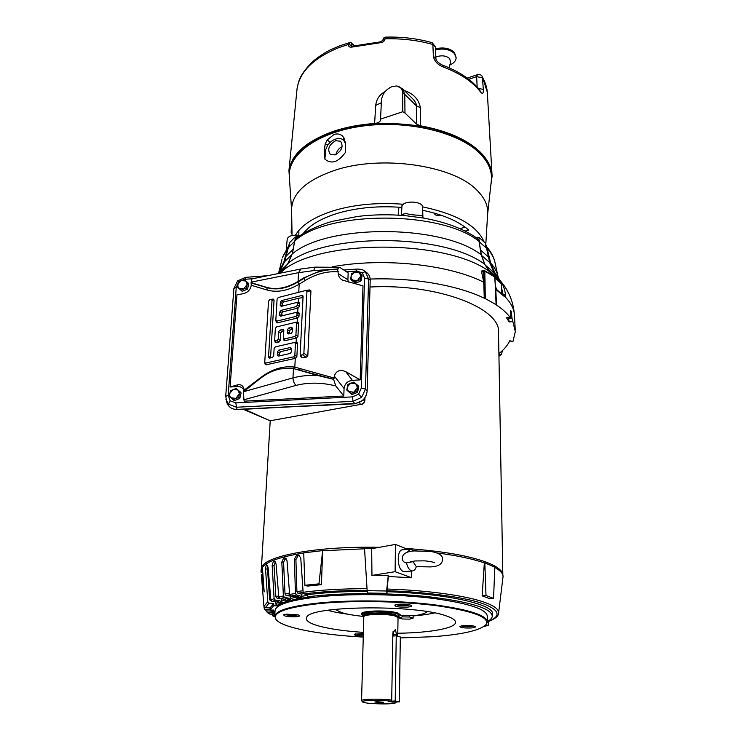 <?xml version="1.0" encoding="UTF-8"?>
<svg xmlns="http://www.w3.org/2000/svg" width="741" height="741" viewBox="0 0 741 741"><rect width="100%" height="100%" fill="white"/><g stroke="black" fill="none" stroke-linecap="round" stroke-linejoin="round"><path stroke-width="1.11" d="M479.964 153.535L479.955 152.739C486.272 159.185 489.968 165.882 491.024 172.829C487.263 154.184 468.84 139.79 435.745 129.656C403.854 120.95 363.553 121.783 334.145 131.62C308.08 140.957 293.353 153.443 289.963 169.087M435.495 48.832C443.433 47.007 449.722 48.184 454.372 52.389L456.132 57.492M435.541 49.906C443.47 48.1 449.741 49.286 454.372 53.472L456.141 57.807C455.919 60.827 453.807 63.244 449.806 65.051M435.838 57.103L437.07 56.585C442.266 55.149 446.462 55.816 449.667 58.595L450.621 62.355L448.99 67.746M442.849 65.273L447.36 67.051M501.537 293.334L501.527 283.896L495.108 278.134M486.596 246.762L489.366 257.414L488.532 257.108L489.681 262.546L494.071 272.679L485.364 265.195M488.532 257.108L486.559 248.235L479.371 241.918L479.575 240.825L479.64 242.122M498.888 278.134L495.025 273.086L500.462 280.895C503.102 284.479 504.788 289.194 505.529 295.011L505.149 296.854L504.501 296.622L496.739 289.564M484.864 298.364L484.271 298.197L483.753 282.228L481.622 272.058L483.502 271.78L483.651 272.938L484.864 298.364L496.285 304.755L495.081 281.2M485.374 247.022L485.374 245.929L486.504 248.179M288.444 247.392L289.583 245.178L289.527 246.142M294.612 241.371L292.176 254.015C326.874 223.884 442.062 224.106 481.178 254.802L478.779 239.806L479.557 238.139L477.584 237.75L478.26 237.342L479.473 238.046M479.344 241.779L479.297 241.26M486.077 246.225L485.374 245.929M486.531 246.679L485.29 243.187L486.133 246.29M479.575 240.825L478.834 239.843M295.122 237.018L289.842 242.418L295.177 236.963L296.761 237.12L294.872 237.49L295.455 239.158L294.733 240.158M289.842 242.418L288.545 245.993L289.842 242.418M294.733 241.27L288.332 247.661L287.675 247.846L288.916 245.53M288.971 245.475L289.583 245.178M401.817 215.381L403.363 214.066L402.956 215.464M297.085 237.685L295.455 239.158M295.4 239.195L295.001 240.714C328.485 210.388 441.312 210.546 479.075 241.381L480.529 249.902M478.779 239.806L476.75 238.037C463.394 228.682 445.443 221.994 422.916 217.965L405.846 215.714C389.581 214.269 373.575 214.51 357.829 216.418L332.765 221.263C322.279 224.004 306.746 230.451 297.048 237.713L297.048 237.713M296.372 238.361L296.761 237.12L298.067 236.944M479.297 237.629L485.216 243.141L479.371 237.685M479.334 237.657L478.686 237.518M476.018 237.528L477.584 237.75L477.788 239M423.324 218.03L422.916 217.4M403.363 214.066L406.392 213.473C412.57 215.909 422.064 214.408 422.796 216.65M422.907 217.252L422.602 207.211C423.241 201.45 404.734 200.033 402.048 205.646M294.751 241.418L293.14 249.115M298.215 236.833L296.15 236.712L294.946 237.407M289.731 242.937L290.027 242.001M278.523 272.577L283.877 261.944L287.675 247.846L282.478 257.405L288.61 245.91M298.428 235.23C292.065 234.86 288.332 236.101 287.239 238.954L287.221 239.13M489.366 257.414L490.542 262.87C494.701 267.492 497.239 272.197 498.128 276.977M486.605 248.439L487.319 248.624C491.691 253.441 494.303 258.34 495.164 263.342L497.785 275.43M480.242 249.485L480.52 250.152M481.455 255.46L484.688 264.268C443.868 233.007 324.252 232.73 288.082 263.37L292.176 254.015L293.38 248.754M287.165 264.565L279.839 271.632L284.674 261.629L283.877 261.944L278.403 272.734M288.332 247.661L284.674 261.629M285.285 256.543L286.054 256.247M498.35 277.838L497.48 277.588L494.228 272.901L495.025 273.086L490.542 262.87L489.681 262.546M498.943 356.291L501.231 354.652L502.324 351.373L501.611 351.345M498.897 353.614C504.037 349.604 507.678 345.306 509.817 340.721L512.763 341.527M504.501 296.622L497.23 290.592L495.738 288.258L496.489 305.042C502.379 308.978 506.9 313.072 510.049 317.333L510.688 316.009L510.669 310.525L511.29 311.424L511.975 318.084L515.31 331.588L513.013 341.314M512.689 321.557L509.206 321.974L506.538 317.769L510.345 317.556M370.167 279.061C412.737 277.421 457.364 285.155 484.271 298.197M491.616 274.763L485.022 264.778M287.832 263.713L280.941 273.021M282.071 258.98L278.968 271.993L277.68 273.679L279.672 271.854L278.403 273.531M497.23 290.592L495.581 288.916M502.296 350.715L502.324 351.373M509.206 321.974L508.456 317.787M483.299 270.826L481.428 271.447L482.271 270.419L482.993 270.789M501.527 283.896L497.48 277.588M505.529 295.011L503.111 294.686L501.388 287.147M495.442 285.683L496.313 289.027M499.61 280.644L500.462 280.895L504.575 286.239C510.595 295.196 513.911 305.199 514.504 316.25C514.439 309.71 511.318 303.245 505.149 296.854L503.871 295.464M496.1 304.542L494.895 277.06L484.827 271.16L483.493 271.086L483.762 270.53L482.271 270.419M495.534 286.647L495.572 287.119M413.061 561.687L416.312 566.643C415.432 569.375 414.117 570.811 412.385 570.95L411.274 570.755C409.06 569.746 407.457 567.124 406.485 562.873L413.061 561.687M442.553 559.492C443.035 555.5 438.941 552.805 430.28 551.387L414.256 550.943C406.726 551.369 402.724 553.703 402.243 557.964L402.233 558.158C402.465 560.993 403.882 562.567 406.485 562.873M410.338 549.053L402.724 549.776C396.398 549.414 396.917 569.625 403.336 571.431L404.743 571.598M407.059 552.388L410.625 549.025L413.969 550.971M402.243 557.964L402.354 557.213M409.514 617.012L402.354 616.873L398.88 617.874L402.53 619.004L409.616 619.143L413.126 618.142L409.514 617.012L409.532 615.419M402.354 616.873L402.382 615.28M398.908 616.429L398.88 617.874M413.154 615.614L413.126 618.142M502.815 574.349L498.536 333.144C501.926 308.571 437.987 283.321 370.009 287.008M298.123 614.882L286.758 614.15L283.738 614.78C283.803 616.29 287.971 616.947 296.233 616.762C298.975 616.484 300.04 616.04 299.41 615.428L298.123 614.882M363.349 633.611L354.235 634.213C353.855 635.222 356.875 635.787 363.285 635.898M363.914 616.447C354.819 615.576 347.492 614.335 341.934 612.733L334.839 609.361M361.84 614.622L361.413 613.807C360.802 610.519 388.83 609.862 397.75 613.002L400.548 614.9L400.27 615.41L416.914 615.336C422.277 614.326 425.751 613.103 427.335 611.649M396.416 604.554C397.889 605.573 401.252 605.962 406.503 605.721L409.764 604.841M461.467 625.849C462.958 626.617 465.941 626.905 470.415 626.71L473.638 626.006M355.773 633.777C357.005 634.407 359.515 634.704 363.322 634.685M285.285 614.335C286.999 615.289 290.324 615.66 295.251 615.447L297.836 614.808M398.667 604.248L394.87 605.054C394.675 606.675 398.862 607.361 407.439 607.12C410.847 606.768 412.163 606.221 411.385 605.462C408.865 604.332 404.623 603.924 398.667 604.248M463.838 625.561L459.939 626.321C459.855 627.627 463.616 628.183 471.23 627.979C474.555 627.683 475.889 627.21 475.24 626.562C473.11 625.645 469.303 625.302 463.838 625.561M397.797 633.24C431.429 632.833 458.197 627.775 455.382 621.421C454.631 619.55 451.593 617.716 446.249 615.91C415.71 604.36 309.432 605.703 306.746 617.262C305.023 620.402 309.256 623.366 319.417 626.164C330.542 629.09 345.195 631.156 363.377 632.379M363.257 637.075C319.575 634.833 281.182 627.525 275.856 619.235C272.086 612.298 287.193 607.018 321.186 603.387C355.736 600.154 404.901 601.294 439.83 606.147C475.694 611.714 490.94 618.031 485.559 625.098C478.899 630.739 461.3 634.611 432.763 636.714L400.316 637.927M276.263 619.772L274.735 616.104C276.189 610.232 291.584 605.786 320.909 602.766C353.309 599.738 398.621 600.479 433.087 604.637C468.747 609.398 486.828 615.197 487.356 622.042L485.763 624.885M274.865 613.789L273.494 610.417M271.132 611.557L273.096 612.001L272.493 610.779L270.252 609.954L270.919 611.269M274.744 613.789L273.059 613.557L274.809 614.817M308.821 597.07C293.056 599.274 282.488 602.062 277.115 605.453L275.661 603.915L275.615 601.794M294.816 596.755L296.817 598.144L301.624 597.292L299.91 595.838L294.816 596.755L290.843 596.06L296.446 595.051L299.91 595.838M284.47 599.182L286.665 600.506L290.453 599.515L288.49 598.126L284.47 599.182L280.126 598.617L284.535 597.441L288.49 598.126M276.838 601.914L279.144 603.155L281.858 602.053L279.7 600.738L276.838 601.914L272.243 601.47L275.374 600.173L279.7 600.738M277.115 605.453L277.106 605.962C282.664 602.47 293.723 599.617 310.284 597.413L307.737 596.829L307.663 594.699L304.19 593.902C322.076 591.55 343.055 590.373 367.128 590.382M273.512 610.278L270.095 609.889L270.03 607.898L265.343 607.722L269.131 603.155L273.688 603.591L270.03 607.898M487.346 621.449L487.282 616.206C486.754 609.185 468.701 603.257 433.124 598.404C398.714 594.171 353.494 593.448 321.159 596.579C291.889 599.691 276.523 604.258 275.059 610.278L275.013 611.001M271.752 614.113L272.605 615.79L274.754 615.845M273.716 614.076L269.919 614.141L267.973 612.742L272.493 612.788L273.059 613.557M270.761 611.001L266.26 610.955L265.51 609.528L270.085 609.695M272.493 610.779L272.188 610.093M270.095 609.889L273.735 605.647L277.106 605.962M273.688 603.591L273.735 605.647M267.816 565.883L267.52 569.116L265.528 568.912L266.167 565.161L266.806 564.744L268.066 567.3L270.863 600.015L272.243 601.47M271.854 601.368L269.65 599.84L267.52 569.116M275.439 561.761L274.05 565.605L272.151 565.327L273.318 561.567L274.3 561.187L276.041 563.845L278.811 597.107L280.126 598.617M281.747 598.83L277.162 598.33L275.884 596.82L274.05 565.605M281.858 602.053L281.534 598.904M286.119 558.399L285.239 558.631L283.562 562.382L281.821 562.048L283.497 558.297L284.813 557.954L287.008 560.724L289.638 594.495L290.843 596.06M291.083 596.107L286.183 595.625L285.026 594.06L283.562 562.382M290.453 599.515L290.185 596.32M299.605 555.555L298.049 555.833L295.9 559.557L294.372 559.168L296.53 555.435L298.141 555.148L298.78 555.157L300.744 558.047L303.134 592.291L304.19 593.902M303.773 593.68L301.411 594.06L297.91 593.254L296.909 591.642L295.9 559.557M301.624 597.292L301.411 594.06M367.295 591.374C344.528 591.374 324.651 592.485 307.663 594.699M386.607 591.003L386.932 593.356L367.647 593.013L367.147 590.651L386.607 591.003L388.238 575.701L371.954 575.424L395.12 571.691L411.681 577.767L388.34 576.517L386.969 590.734C426.946 591.883 467.756 597.7 484.253 604.165C500.212 610.528 501.249 616.438 487.365 621.903M492.311 615.891L492.413 614.446C495.738 604.804 448.036 593.569 387.098 591.726L386.969 590.734M486.031 624.617L485.559 625.098L488.199 625.404L483.892 626.469M307.737 596.829C340.212 592.55 390.84 592.541 430.345 596.94C471.415 602.09 492.052 608.593 492.274 616.438C491.968 618.235 490.329 619.939 487.356 621.551M386.932 593.356L387.098 591.726M322.344 550.637L303.717 552.86L304.894 585.288L318.945 583.852L322.65 550.748L321.437 584.649L318.945 583.852M266.575 610.964L267.232 612.52L269.919 614.141M267.232 612.52L267.973 612.742M263.991 606.657L264.278 608.75L266.26 610.955M264.278 608.75L265.51 609.528M261.332 574.562L263.944 606.397L265.343 607.722M263.944 606.397L267.779 601.701L269.131 603.155M267.779 601.701L265.528 568.912M270.863 600.015L274.096 598.663L275.374 600.173M274.096 598.663L272.151 565.327M278.811 597.107L283.368 595.884L284.535 597.441M283.368 595.884L281.821 562.048M289.638 594.495L295.446 593.439L296.446 595.051M295.446 593.439L294.372 559.168M371.954 575.424L371.686 548.701L364.535 548.59L367.147 590.651M321.437 584.649L307.413 586.085L304.894 585.288M261.091 572.015L261.165 569.736L262.416 567.254L264.166 591.902C263.203 586.752 262.573 575.674 261.944 567.939L262.481 567.967M371.686 548.701L395.435 544.422L395.12 571.691M482.15 595.847L489.736 598.709L493.552 598.376L494.831 567.143L484.818 562.873L484.345 562.919L482.15 595.847L485.994 595.505L484.818 562.873M493.552 598.376L485.994 595.505M388.34 576.517L388.238 575.701M488.384 621.634L488.199 625.404M411.255 571.042L411.681 577.767M395.435 544.422L407.615 549.313M322.65 550.748L364.553 548.785M262.416 567.254C266.973 561.419 280.746 556.676 303.727 553.018M494.812 567.439C500.221 570.459 502.972 573.488 503.065 576.498L498.619 612.779M413.589 550.526L416.646 550.776M436.801 552.906C456.771 555.509 472.619 558.844 484.345 562.919M502.954 575.572L502.889 575.035C502.759 571.163 498.35 567.319 489.653 563.521C471.878 556.167 443.766 551.119 405.336 548.396M379.318 547.33C315.24 545.913 262.573 556.38 261.406 568.291L261.258 569.153M239.454 393.638L237.954 390.016L233.174 389.442L229.738 393.314L229.775 395.805L231.081 397.787L235.879 398.371L239.454 393.638M239.547 393.647L240.149 391.859L236.055 388.497L230.581 390.692L229.182 396.25L233.276 399.631L238.769 397.426L239.547 393.647M238.769 397.426L239.751 398.51L234.276 400.705L233.276 399.631M234.276 400.705L229.182 396.25M240.149 391.859L241.131 392.943L239.751 398.51M360.867 276.004L359.209 272.632L354.365 272.197L351.077 275.93L351.215 278.273L352.623 280.107L357.468 280.552L360.867 276.004M360.96 276.013L361.451 274.365L357.181 271.299L351.762 273.494L350.595 278.764L354.856 281.839L360.293 279.644L360.96 276.013M360.293 279.644L360.969 280.978L355.55 283.173L354.856 281.839M355.55 283.173L351.29 280.098L350.595 278.764M361.451 274.365L362.127 275.708L360.969 280.978M346.501 271.78L356.514 271.03L357.051 269.048C360.691 269.178 362.979 269.696 363.905 270.613L365.313 271.632L368.583 279.07L364.544 278.051L361.293 388.145L365.498 389.016L361.627 397.352L353.003 401.326L354.698 403.465C362.043 402.363 366.193 398.269 367.147 391.192L370.194 280.144C370.296 276.708 368.768 273.92 365.619 271.771L364.85 271.252M293.464 368.573L292.973 377.891L243.483 391.748L260.906 377.993C266.936 373.445 273.244 370.444 279.829 368.972L289.935 368.166L293.464 368.573L317.241 375.363C308.339 375.103 300.253 375.946 292.973 377.891C293.121 381.106 294.158 383.606 296.085 385.385L243.9 399.779L244.243 401.159L343.796 396.009L344.065 388.488C344.732 383.782 347.501 381.059 352.373 380.318L360.172 379.892L362.997 285.896L342.648 280.172C339.887 278.653 338.424 276.467 338.267 273.633L337.516 269.011L339.35 267.344L340.304 267.723L348.159 272.855L347.918 279.792L338.267 273.633M226.551 401.668L226.876 402.835C228.839 407.328 232.229 409.514 237.064 409.384L354.698 403.465M361.627 397.352L358.607 394.147L352.429 396.87L235.805 402.882L236.499 407.235L228.487 404.188L225.931 399.38M352.429 396.87L353.003 401.326L236.499 407.235L237.064 409.384L239.074 409.282M228.487 404.188L230.145 400.816L228.182 395.194L225.764 396.398M228.182 395.194L236.249 287.388L233.86 288.61M239.778 281.2L244.706 279.32L245.808 277.486M348.251 282.126L347.918 279.792M300.827 269.011L251.931 278.875L251.125 282.154L298.558 272.66L298.095 281.376C286.915 288.073 276.458 290.074 266.714 287.36L251.088 282.701L251.273 285.276C250.449 289.574 247.929 292.343 243.724 293.575L236.944 294.89L230.09 386.987L237.546 386.58C240.306 386.441 242.455 387.571 243.974 389.97M251.088 282.701L251.125 282.154M265.102 363.748L266.149 364.804L295.594 358.283L296.863 356.717L294.844 355.254L293.612 356.847L265.732 363.053L264.732 362.479L268.52 301.244L269.705 299.707L271.095 299.355L272.03 300.355L268.52 357.051L270.604 356.662L274.068 300.04L273.123 299.049L271.225 299.345M343.796 396.009L335.775 385.931L333.57 379.244L293.297 368.527L294.816 367.11L334.21 378.058L334.284 376.076C336.201 370.759 339.999 369.268 345.686 371.611L360.172 379.892M338.341 271.79C327.087 271.039 316.055 273.92 305.227 280.441L299.179 284.183L297.891 282.025L303.977 278.375C314.981 271.919 326.272 269.02 337.859 269.668M306.107 290.426L309.543 289.907L310.942 290.843L307.793 356.078L306.107 357.357L301.744 357.449L300.605 356.208M303.041 297.576L298.438 298.262L298.225 302.263M296.724 302.504L298.632 302.198L299.651 303.208L299.484 306.478L297.919 308.108L297.706 312.137M296.168 312.387L298.095 312.072L299.142 313.091L298.966 316.388L297.4 318.009L297.187 322.076M295.613 322.344L297.567 322.011L298.623 323.039L297.928 336.405L296.344 338.044L296.131 342.166M294.492 342.462L296.483 342.11L297.576 343.157L296.863 356.717M333.57 379.244L334.21 378.058M243.483 391.748L243.9 399.779M230.09 386.987L237.139 384.977C240.316 384.171 242.502 385.172 243.687 387.997L243.919 390.859M271.252 357.727L270.604 356.662M283.803 339.665L284.877 340.703L296.344 338.044M275.041 341.703L276.097 342.74L278.977 342.073L280.191 340.508L280.626 333.126L281.839 331.56L283.784 331.301M276.226 321.881L277.282 322.891L297.4 318.009M339.35 267.344L314.869 267.13L300.929 268.983L298.558 272.66L313.758 270.595L337.516 269.011M268.52 357.051L269.557 358.107L272.456 357.458L273.679 355.884L274.124 348.437L275.346 346.862L294.409 342.481L295.464 343.537L294.844 355.254M280.626 333.126L278.662 331.699L278.227 339.082L277.014 340.656L274.679 340.378L275.328 328.476L276.532 326.92L295.511 322.363L296.53 323.4L295.918 334.951L294.686 336.534L284.479 338.915L283.451 338.322L283.812 330.134M302.421 297.484L302.013 295.427L281.608 300.596L280.404 302.152L280.218 305.366L281.182 306.376L296.585 302.513L297.576 303.532L297.502 305.014L296.28 306.589L281.034 310.377L279.829 311.933L279.644 315.166L280.626 316.185L296.048 312.406L297.058 313.434L296.984 314.925L295.752 316.5L276.884 321.094L275.828 320.084L277.097 299.058L278.292 297.512L305.857 290.463L306.95 291.445L303.875 353.235L302.634 354.837L301.263 355.143L300.161 354.068L303.088 296.113M282.164 315.814L281.775 313.36L282.979 311.804L297.919 308.108M282.701 305.996L282.34 303.578L283.544 302.022L298.438 298.262M302.013 295.427L303.069 296.02M333.191 379.253L317.241 375.363M283.155 331.246L282.766 329.449L283.794 330.041M278.662 331.699L279.876 330.134L281.839 331.56M321.946 270.206L303.541 277.986L305.227 280.441M298.095 281.376L303.541 277.986M278.709 350.169L290.481 347.492L291.574 348.548L291.389 351.892L290.157 353.476L278.357 356.134L277.291 355.069L277.486 351.743L278.709 350.169L280.682 351.595L290.87 349.28L290.481 347.492M291.259 333.255L292.482 331.672L292.667 328.374L291.584 327.346L288.666 328.041L287.452 329.615L287.267 332.904L288.295 333.95L291.259 333.255M282.766 329.449L279.876 330.134M291.528 349.354L290.87 349.28M280.682 351.595L279.459 353.17L277.486 351.743M277.291 355.069L279.366 354.68L279.459 353.17M279.366 354.68L280.024 355.754M287.267 332.904L289.323 332.552L289.888 333.58M289.323 332.552L289.407 331.042L287.452 329.615M288.666 328.041L290.629 329.476L289.407 331.042M290.629 329.476L291.963 329.161L291.584 327.346M292.621 329.217L291.963 329.161M355.43 403.697L363.21 400.177L365.878 396.203M239.815 409.514L355.041 403.447M271.363 420.555L360.413 404.447C363.025 404.141 364.489 402.733 364.804 400.223L364.303 399.056M357.44 387.367L355.717 383.681L350.688 383.097L347.26 387.052L347.399 389.581L348.863 391.6L353.902 392.193L357.44 387.367M357.523 387.376L358.042 385.552L353.605 382.134L347.974 384.384L346.76 390.044L351.178 393.49L356.829 391.239L357.523 387.376M356.829 391.239L357.551 392.35L351.91 394.592L351.178 393.49M351.91 394.592L346.76 390.044M358.042 385.552L358.746 386.682L357.551 392.35M247.216 284.322L245.762 281.006L241.149 280.57L237.852 284.229L237.889 286.526L239.158 288.332L243.789 288.777L247.216 284.322M247.309 284.331L247.883 282.701L243.928 279.681L238.648 281.83L237.324 287.008L241.279 290.046L246.568 287.888L247.309 284.331M246.568 287.888L247.494 289.175L242.214 291.324L241.279 290.046M242.214 291.324L237.324 287.008M247.883 282.701L248.809 284.007L247.494 289.175M399.362 701.847L395.203 700.995L388.284 701.282L392.471 702.116L399.362 701.847L400.325 636.964L396.259 635.806L392.804 636.056M395.203 700.995L396.259 635.806M364.007 616.132L362.034 614.826C358.449 611.344 387.876 610.232 397.324 613.539C399.705 614.308 400.52 615.086 399.779 615.873L400.223 615.456M399.779 615.873L397.852 616.818M363.794 616.966L364.035 616.012C364.174 613.27 387.849 612.816 395.416 615.438L397.852 616.957L397.861 616.327L395.435 614.687C387.7 612.001 363.516 612.557 364.026 615.382L364.026 615.493M363.822 616.744C363.951 613.974 387.913 613.52 395.574 616.169L398.037 617.698L397.75 636.232M361.747 700.912L361.571 700.597C361.117 698.985 381.689 698.624 391.702 700.088L392.86 632.981L395.361 629.544L396.907 635.991M376.854 701.708L374.844 702.014L381.365 702.598L383.393 702.255L376.854 701.708M394.962 702.023L395.62 702.727C394.481 704.802 362.914 703.922 362.571 701.81C360.987 700.236 380.855 699.773 390.785 701.181L391.702 700.088M388.386 701.292L390.785 701.181M393.462 636.01L393.036 631.693M385.024 38.967L384.014 39.014L382.949 40.236L385.024 38.967C384.616 41.126 383.032 42.385 380.272 42.737L352.17 47.035C349.706 47.489 348.4 46.683 348.261 44.617L350.697 42.246L354.254 45.729M467.219 78.101L477.38 74.674C479.473 74.128 481.131 74.739 482.345 76.536L483.345 89.568L478.158 88.16M491.996 174.441L487.43 94.116C487.272 88.624 485.707 83.187 482.734 77.814L476.658 76.656L477.167 87.04M289.638 181.378L288.944 170.523C291.574 154.137 306.487 141.04 333.682 131.231C346.075 127.119 359.709 124.534 374.603 123.488C378.151 123.08 380.124 121.894 380.531 119.922L381.43 100.304C382.328 93.894 385.913 89.318 392.184 86.567L396.463 85.975C400.335 86.521 402.391 88.883 402.622 93.079L402.798 111.724L404.975 113.03L416.423 124.016L420.397 125.785C447.545 130.814 467.627 139.725 480.668 152.526C488.087 160.139 491.894 168.031 492.098 176.201L490.848 185.093M483.345 89.568C483.475 93.598 482.521 94.376 480.474 91.893C472.61 81.695 460.226 73.415 443.34 67.051C437.931 64.958 434.615 61.457 433.374 56.548L432.874 44.497L432.179 42.691C417.35 38.513 401.761 36.661 385.403 37.124C383.921 37.374 383.106 38.375 382.949 40.144L382.94 40.32M374.603 123.488L375.724 105.361C376.456 99.081 379.614 94.459 385.209 91.513M404.456 90.634C413.571 93.709 418.869 99.387 420.351 107.658L420.397 125.785M441.59 215.381L441.571 215.381C437.468 216.039 435.032 215.335 434.254 213.269L434.282 213.093M303.384 233.359C310.016 224.856 321.77 218.067 338.646 212.991C357.847 207.554 378.92 205.692 401.872 207.406M335.682 140.688L340.564 141.253C343.676 146.394 341.851 150.942 335.08 154.915L330.301 154.369C327.114 149.265 328.911 144.708 335.682 140.688M403.336 204.266C378.54 202.349 355.782 204.349 335.071 210.249C314.925 216.418 301.735 224.708 295.502 235.11M485.772 244.845L487.615 214.325C488.375 205.896 484.679 197.727 476.537 189.816C452.844 165.234 381.096 154.749 335.043 170.217C306.978 179.85 292.491 192.725 291.584 208.851L291.611 210.824M327.272 139.873L334.071 134.427C337.498 133.389 340.434 134.028 342.888 136.353L345.538 142.689L345.26 152.665C341.536 157.592 338.053 160.547 334.812 161.529C331.551 162.603 328.263 161.825 324.929 159.185L324.197 149.645L325.29 143.735L327.272 139.873L330.153 142.392L327.763 145.004L325.577 149.923L324.929 159.185M487.634 214.084L491.237 181.545C492.543 171.986 488.828 162.687 480.094 153.665C459.753 132.732 409.291 120.07 364.127 125.868C318.871 131.537 288.277 153.767 289.268 175.904L289.425 178.136M380.466 119.134L402.798 111.724M381.3 102.786L375.724 105.361M402.817 89.013L412.153 98.238C415.062 101.1 416.479 103.629 416.405 105.824L420.351 107.658M352.17 47.035L352.559 46.146L351.512 46.164L351.141 45.201L348.261 44.617M352.559 46.146L380.42 41.867L380.272 42.737M385.403 37.124L385.024 38.838C401.789 38.347 417.739 40.236 432.874 44.497L435.421 46.924L435.912 58.956L435.328 57.631L433.374 56.548M443.34 67.051L442.479 65.143C438.589 63.161 436.393 61.105 435.912 58.956M480.474 91.893L479.881 90.3C471.721 79.815 459.272 71.442 442.534 65.162M350.65 42.283L353.763 45.84M477.38 74.674L476.658 76.656L468.803 79.296M342.129 146.811C339.332 147.737 337.22 150.349 335.784 154.647M291.306 233.035L291.5 232.517L291.945 233.563L291.306 233.035M465.181 227.2L459.818 228.636M422.694 210.314C443.155 214.603 458.512 221.198 468.784 230.099L465.061 231.081M327.763 145.004L325.29 143.735L324.317 149.738L325.577 149.923M345.26 152.665L345.371 143.485L343.509 139.845L344.213 138.095M484.04 241.816C477.167 225.709 456.688 214.056 422.583 206.859M343.509 139.845C339.332 137.483 334.876 138.326 330.153 142.392M499.508 280.496L490.579 272.864M497.378 277.44L488.495 269.817M489.662 262.462L481.502 255.423M488.514 257.007L480.557 250.097M398.788 208.388L398.399 215.149M483.493 271.086L483.502 271.78L483.493 271.086M298.91 231.887L298.697 236.481M401.427 215.353L402.048 204.164M501.231 354.652L498.915 354.541M510.049 317.333L506.538 317.769M484.494 282.414L483.753 282.228C448.75 264.389 382.254 257.349 332.116 266.853M282.191 271.197L287.934 263.518L291.945 254.339M280.885 273.031L282.404 270.91C320.066 238.88 447.231 239.204 489.894 271.919L490.181 272.355M511.975 318.084L508.502 318.5M511.67 313.156L510.586 313.286M510.521 311.516L511.29 311.424M481.622 272.058L481.428 271.447M484.521 270.604L483.762 270.53L484.827 271.16L485.309 298.503M494.914 277.523L494.59 276.513L484.558 270.622M293.084 249.393L286.082 256.145M291.861 254.672L284.692 261.545M283.729 269.14L278.866 273.438M281.515 272.095L280.163 273.179M327.652 610.278C333.218 611.862 340.128 613.196 348.372 614.28M398.288 616.679L398.899 616.66M413.145 615.928C421.629 615.262 428.743 614.261 434.495 612.927M273.503 611.112L273.392 610.01M272.114 611.992L271.493 610.741M274.818 614.567L273.8 613.78M277.014 605.443C282.386 602.053 292.964 599.256 308.747 597.061M295.965 597.996L300.883 597.126M285.73 600.386L289.611 599.367M278.162 603.063L280.922 601.933M274.689 616.614L273.086 615.873M270.789 599.145L269.65 599.84M277.542 602.85L275.661 603.915M278.709 595.838L275.884 596.82M277.162 598.33L278.959 597.691M284.933 599.988L281.571 601.118M289.527 593.032L285.026 594.06M286.183 595.625L289.685 594.81M295.15 597.459L290.203 598.561M303.023 590.697L296.909 591.642M297.91 593.254L303.152 592.439M307.682 595.375L301.411 596.32M267.612 565.309L266.167 565.161M275.217 561.845L273.318 561.567M275.004 561.289L274.3 561.187M285.239 558.631L283.497 558.297M285.822 558.149L284.813 557.954M298.049 555.833L296.53 555.435M299.559 555.518L298.141 555.148M303.134 592.291C321.27 589.873 342.564 588.678 367.027 588.678M387.071 589.03C428.946 590.355 467.719 595.94 485.605 602.711C494.932 606.24 499.249 609.778 498.545 613.307C498.508 616.216 494.775 619.124 487.356 622.023M370.194 280.144L368.583 279.07L365.498 389.016L367.147 391.192M361.293 388.145L358.607 394.147M235.805 402.882L230.145 400.816M267.612 275.708L245.503 277.356L237.611 280.885L238.778 281.756M236.249 287.388L238.398 282.469M244.706 279.32L252.644 278.727M365.313 271.632L362.293 272.818L364.544 278.051M356.514 271.03L362.293 272.818M295.279 358.348L294.816 367.11C283.525 365.637 272.429 368.935 261.527 377.002L243.965 390.303M251.273 285.276L267.084 290.009C277.032 292.797 287.73 290.852 299.179 284.183L298.753 292.278M352.373 380.318L345.686 371.611M344.065 388.488L334.284 376.076M335.775 385.931C321.724 382.421 308.497 382.245 296.085 385.385M237.546 386.58L237.139 384.977M251.162 282.969L266.973 287.684L267.084 290.009M314.869 267.13L313.758 270.595M293.612 356.847L295.594 358.283M297.576 343.157L295.464 343.537M294.686 336.534L296.659 337.97M297.928 336.405L295.918 334.951M298.623 323.039L296.53 323.4M295.752 316.5L297.715 317.935M298.966 316.388L296.984 314.925M299.142 313.091L297.058 313.434M296.28 306.589L298.234 308.024M299.484 306.478L297.502 305.014M299.651 303.208L297.576 303.532M281.608 300.596L283.544 302.022M301.744 357.449L301.263 355.143M306.107 357.357L302.634 354.837M307.793 356.078L303.875 353.235M310.942 290.843L306.95 291.445M298.827 369.926L300.772 368.657M293.297 368.527L291.574 368.305M265.732 363.053L266.149 364.804M272.03 300.355L274.068 300.04M284.479 338.915L284.877 340.703M278.227 339.082L280.191 340.508M277.014 340.656L278.977 342.073M275.698 340.962L276.097 342.74M276.884 321.094L277.282 322.891M266.714 287.36L266.973 287.684C276.56 290.361 286.86 288.471 297.891 282.025M281.034 310.377L282.979 311.804M281.775 313.36L279.829 311.933M279.644 315.166L281.691 314.832M282.34 303.578L280.404 302.152M280.218 305.366L282.256 305.042M268.844 420.24L244.53 409.347M243.52 409.393L269.076 420.342L271.271 420.573L360.413 404.447L359.654 402.724M364.859 398.278L364.841 400.464C364.609 402.687 363.405 404.058 361.21 404.595M397.871 616.299C399.39 615.169 398.871 614.27 396.296 613.622C393.452 612.427 386.32 611.807 374.909 611.779C364.461 612.687 360.839 613.918 364.026 615.465M393.804 635.982L393.832 634.379L396.935 634.157M393.49 634.361L393.202 631.202M348.27 44.488L339.276 47.47C313.795 57.789 299.725 71.562 297.048 88.8L296.835 90.911M404.975 113.03L404.781 94.394L416.405 105.824L416.423 124.016M396.463 85.975L402.465 88.67L404.781 94.394L402.622 93.079M352.179 46.211L351.141 45.201L351.225 43.358M292 232.368L291.5 232.517L291.861 224.458M324.206 151.275L324.197 149.645M494.747 261.443C493.358 256.164 490.625 251.245 486.541 246.688M398.491 209.36L398.158 215.14M475.898 237.444L478.232 237.342M287.239 238.954L286.239 249.226M485.42 243.391L485.142 242.807M480.529 249.939L481.465 255.2M481.465 255.237L484.892 264.463M514.504 316.25L515.227 329.921M509.706 340.962L512.781 341.536M484.929 264.518L487.93 268.992M487.958 269.039L490.06 272.077M495.572 288.833L494.627 276.532M490.088 272.123L491.755 274.846M495.636 286.86L495.414 285.035M495.905 288.138L495.646 286.887M434.106 562.53L434.559 562.789C435.273 562.345 426.279 560.761 423.898 560.854L415.08 560.956L410.412 561.808M416.312 566.661L430.289 566.902C438.135 566.633 442.22 564.216 442.553 559.65M404.456 571.617L412.385 570.95M261.36 568.551L270.233 420.61M454.928 620.625L455.382 621.421M275.856 619.235L275.393 618.735M275.059 610.278L274.735 616.104M274.855 613.881L272.91 611.696M272.151 609.963L272.327 610.528M274.698 616.734L272.605 615.79M261.156 572.756L260.999 570.866M261.406 568.291L261.165 569.736M237.611 280.885L233.869 288.545L225.727 396.148L226.876 402.835M343.833 270.039L357.023 269.057M243.863 388.71L243.687 387.997M296.483 342.11L294.455 342.472M297.567 322.011L295.557 322.354M298.095 312.072L296.094 312.396M298.632 302.198L296.632 302.513M300.642 356.653L300.198 354.504M309.543 289.907L306.005 290.435M265.148 364.229L264.732 362.479M273.123 299.049L271.132 299.345M283.84 340.11L283.451 338.322M275.087 342.157L274.679 340.378M276.273 322.326L275.874 320.529M366.119 395.675L363.229 400.27L355.31 403.78L236.963 409.384M364.841 400.399L364.896 398.213M397.852 616.957L398 617.559M362.034 614.826L361.562 614.326M364.007 616.104L364.044 615.308M361.571 700.597L363.794 616.864M395.62 702.727L396.398 701.959M362.571 701.81L361.589 700.745M288.944 170.523L297.048 88.8C298.743 81.241 298.706 76.203 311.702 62.522C319.251 55.742 328.282 50.805 330.699 49.749L340.193 45.655L350.697 42.246M292.056 235.527L291.584 208.851M291.584 209.981L289.268 175.904M382.94 40.264L380.42 41.867M482.437 76.684L487.319 92.236M432.179 42.691L435.412 46.822M291.759 218.984L291.148 232.804L292.028 233.887"/></g></svg>
